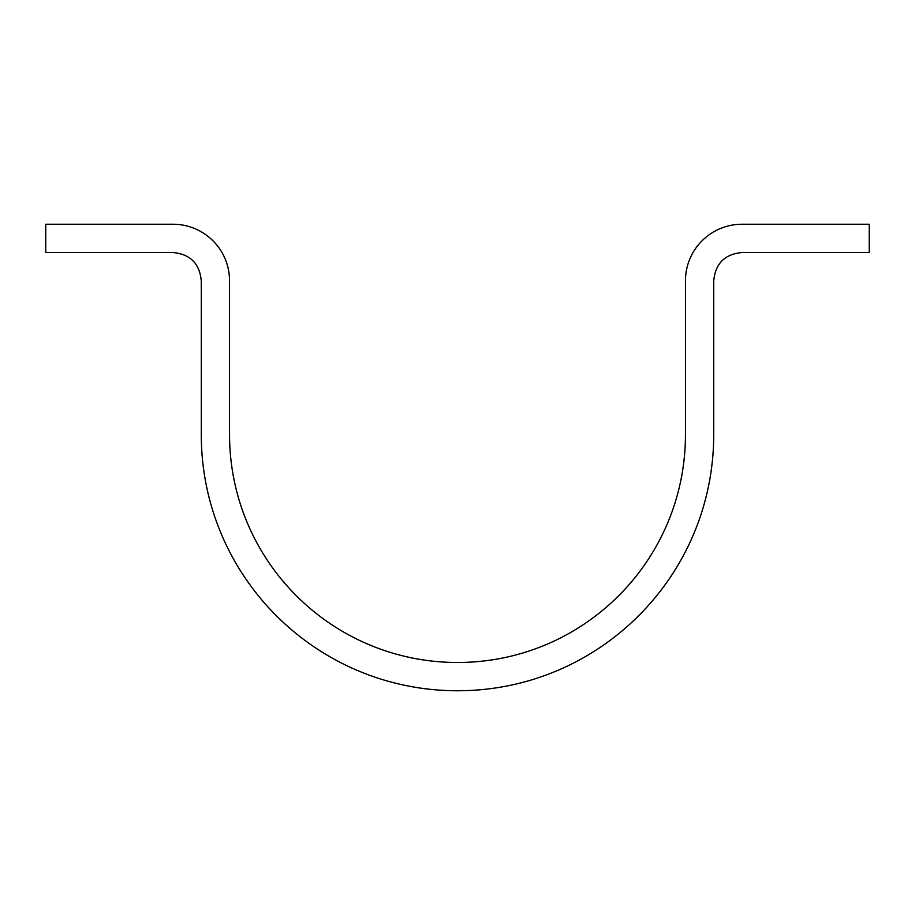 <?xml version="1.0" encoding="UTF-8"?>
<svg xmlns="http://www.w3.org/2000/svg" width="915" height="915" viewBox="0 0 915 915"><rect width="100%" height="100%" fill="white"/><g stroke="black" fill="none" stroke-linecap="round" stroke-linejoin="round"><path stroke-width="1.37" d="M201.266 434.522C201.266 576.038 315.984 690.768 457.5 690.768C599.016 690.768 713.734 576.038 713.734 434.522L713.734 280.779C715.358 263.554 724.783 254.13 742.008 252.506L869.25 252.506L869.25 224.232L742.008 224.232C710.783 224.232 685.461 249.555 685.461 280.779L685.461 434.522C685.461 560.426 583.404 662.494 457.5 662.494C331.596 662.494 229.539 560.426 229.539 434.522L229.539 280.779C229.539 249.555 204.217 224.232 172.981 224.232L45.75 224.232L45.75 252.506L172.981 252.506C190.217 254.13 199.642 263.554 201.266 280.779L201.266 434.522"/></g></svg>
